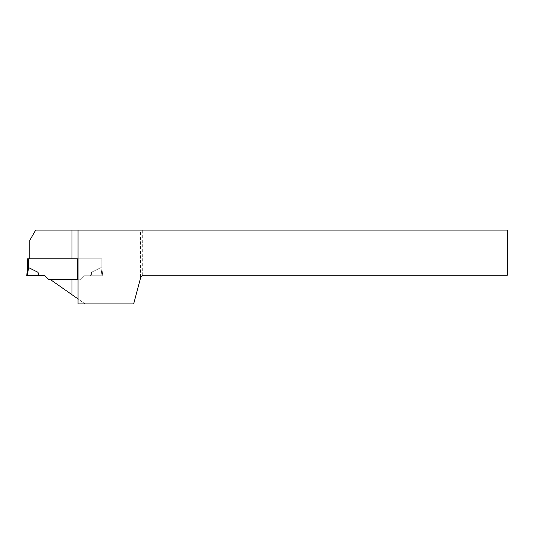 <?xml version="1.0" encoding="UTF-8"?>
<svg xmlns="http://www.w3.org/2000/svg" width="534" height="534" viewBox="0 0 534 534"><rect width="100%" height="100%" fill="white"/><g stroke="black" fill="none" stroke-linecap="round" stroke-linejoin="round"><path stroke-width="0.4" stroke-dasharray="2.67 2" d="M27.494 275.751L26.7 275.751L27.655 267.995L27.648 258.803L101.82 258.803L101.82 268.001L100.973 267.561L91.421 272.333L90.546 275.751L84.519 275.751L80.507 279.756L48.968 279.756L44.956 275.751L27.494 275.751L28.502 267.561L38.054 272.333L38.929 275.751M140.429 230.101L35.698 230.101L29.744 240.413L29.744 258.803L101.82 258.803L101.82 268.001L100.973 267.561L91.421 272.333L90.546 275.751L84.519 275.751L80.507 279.756L50.657 279.756L85.126 303.899L133.654 303.899L140.809 277.173L142.712 275.27L507.3 275.27L507.3 230.101L140.429 230.101L140.429 278.601M101.059 258.803L77.664 258.803L101.82 258.803L101.059 258.803L101.059 267.574L101.059 258.803M101.82 267.995L102.775 275.751L101.981 275.751L100.973 267.561L101.981 275.751L91.361 275.751L102.775 275.751L101.82 267.995L101.82 258.803L101.82 268.001L102.775 275.751L85.306 275.751A1.902 1.902 0 0 0 83.958 276.305L80.507 279.756L83.958 276.305A1.902 1.902 0 0 1 85.306 275.751L102.775 275.751L101.82 268.001M27.648 268.001L28.409 267.574L28.409 258.803M90.546 275.751L91.361 275.751L90.546 275.751M91.421 272.333L91.361 275.751L91.421 272.333M38.054 272.333L38.114 275.751L26.7 275.751L38.114 275.751M29.744 258.803L71.963 258.803M71.963 279.756L50.657 279.756M78.051 298.94L78.051 303.899L85.126 303.899L78.051 298.94L78.051 230.101M142.712 275.27L142.712 230.101M140.809 277.173L140.809 230.101"/><path stroke-width="0.8" d="M28.409 258.803L28.502 267.561L27.655 267.995L26.7 275.751L27.494 275.751L28.502 267.561L38.054 272.333L38.929 275.751L44.956 275.751L48.968 279.756L77.664 279.756L77.664 258.803L27.648 258.803L27.648 268.001M38.929 275.751L27.494 275.751M38.054 272.333L38.114 275.751L26.7 275.751M29.744 258.803L29.744 240.413L35.698 230.101L507.3 230.101L507.3 275.27L142.712 275.27L140.809 277.173L133.654 303.899L78.051 303.899L78.051 230.101M78.051 298.94L50.657 279.756M71.963 294.681L71.963 279.756L77.664 279.756M77.664 258.803L71.963 258.803L71.963 230.101"/></g></svg>
